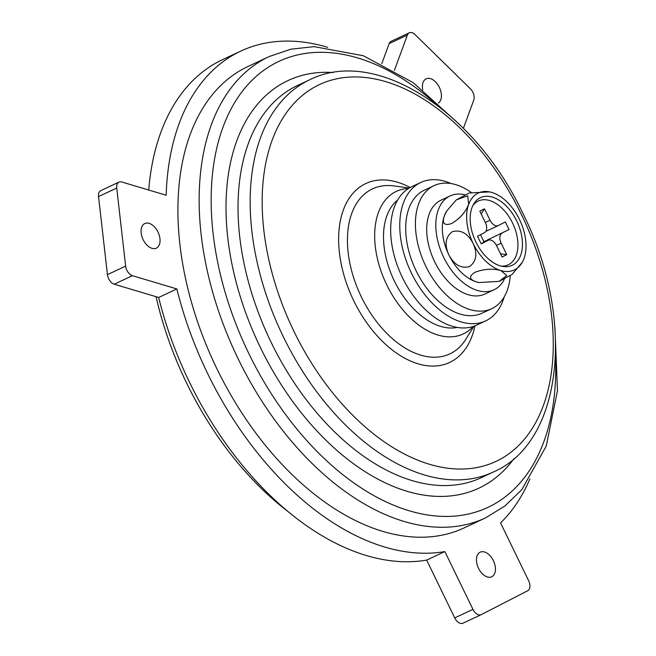 <?xml version="1.0" encoding="UTF-8"?>
<svg xmlns="http://www.w3.org/2000/svg" width="656" height="656" viewBox="0 0 656 656"><rect width="100%" height="100%" fill="white"/><g stroke="black" fill="none" stroke-linecap="round" stroke-linejoin="round"><path stroke-width="0.98" d="M394.371 70.422L407.376 35.071A8.495 5.215 -115.1 0 1 409.303 32.8A8.495 5.215 -115.1 0 1 415.076 34.604L470.401 88.814A8.495 5.215 -115.1 0 1 472.878 92.316A8.495 5.215 -115.1 0 1 473.763 100.122L463.398 128.305M143.131 239.661A13.587 8.348 -115.1 0 1 144.796 223.54A13.587 8.348 -115.1 0 1 157.981 232.027A13.587 8.348 -115.1 0 1 156.325 248.148A13.587 8.348 -115.1 0 1 143.131 239.661M422.743 89.831A13.587 8.348 -115.1 0 1 426.146 78.835A13.587 8.348 -115.1 0 1 439.34 87.322A13.587 8.348 -115.1 0 1 438.323 103.082M478.527 568.309A13.587 8.348 -115.1 0 1 480.184 552.188A13.587 8.348 -115.1 0 1 493.378 560.675A13.587 8.348 -115.1 0 1 491.713 576.796A13.587 8.348 -115.1 0 1 478.527 568.309M485.456 517.92L464.218 527.867A254.774 156.505 -115.1 0 1 216.906 368.77A254.774 156.505 -115.1 0 1 248.058 66.453L269.296 56.498A254.774 156.505 -115.1 0 0 238.144 358.816A254.774 156.505 -115.1 0 0 485.456 517.92L504.907 505.997L521.725 489.778L546.235 446.146L557.469 390.705L554.935 327.59M287.902 511.442A254.774 156.505 -115.1 0 1 186.566 382.981A254.774 156.505 -115.1 0 1 156.071 296.701M481.078 614.721L463.087 623.151A8.495 5.215 -115.1 0 1 462.98 623.2A8.495 5.215 -115.1 0 1 454.731 617.895L426.671 560.093A271.756 166.936 -115.1 0 1 158.654 297.471L114.21 284.212A8.495 5.215 -115.1 0 1 107.445 274.651L98.531 196.57A8.495 5.215 -115.1 0 1 100.803 190.634L119.007 182.106A8.495 5.215 -115.1 0 1 121.713 181.983L166.165 195.242A271.756 166.936 -115.1 0 1 240.859 51.07A271.756 166.936 -115.1 0 1 327.697 47.322M148.723 190.043A271.756 166.936 -115.1 0 1 222.655 59.598L240.859 51.07M381.792 63.665L389.172 43.599A8.495 5.215 -115.1 0 1 391.099 41.328L409.303 32.8M529.892 478.929A271.756 166.936 -115.1 0 1 500.569 522.922L528.629 580.724A8.495 5.215 -115.1 0 1 527.703 590.753L481.291 614.623A8.495 5.215 -115.1 0 1 481.184 614.672A8.495 5.215 -115.1 0 1 472.943 609.367L444.875 551.565A271.756 166.936 -115.1 0 1 176.866 288.943L132.414 275.684A8.495 5.215 -115.1 0 1 125.649 266.123L116.735 188.042A8.495 5.215 -115.1 0 1 119.007 182.106M176.866 288.943L158.654 297.471M444.875 551.565L426.671 560.093M504.185 296.938A76.432 46.953 -115.1 0 1 485.653 320.891A76.432 46.953 -115.1 0 1 411.46 273.158A76.432 46.953 -115.1 0 1 420.808 182.458A76.432 46.953 -115.1 0 1 451.066 183.557M485.653 320.891L476.551 325.155A76.432 46.953 -115.1 0 1 402.358 277.422A76.432 46.953 -115.1 0 1 411.706 186.73L420.808 182.458M516.739 220.99A37.367 22.952 64.9 0 0 473.624 204.114A37.367 22.952 64.9 0 0 475.895 241.99A37.367 22.952 64.9 0 0 502.832 266.451A37.367 22.952 64.9 0 0 516.739 220.99M501.086 266.082A35.244 21.648 64.9 0 0 512.541 223.007A35.244 21.648 64.9 0 0 472.796 205.689M446.088 212.052A42.46 26.084 64.9 0 0 445.85 212.478A42.46 26.084 64.9 0 0 444.383 215.758A42.46 26.084 64.9 0 0 448.835 254.799C444.268 244.557 445.465 236.832 452.427 231.634C460.93 229.485 467.826 233.413 473.115 243.425C477.691 253.692 476.486 261.416 469.507 266.598C461.004 268.722 454.116 264.786 448.835 254.799A42.46 26.084 64.9 0 0 476.502 281.908C469.048 279.431 468.605 276.201 475.182 272.207C484.112 268.927 492.648 268.37 500.774 270.534A42.46 26.084 64.9 0 0 522.512 261.875A42.46 26.084 64.9 0 0 523.98 258.595A42.46 26.084 64.9 0 0 519.527 219.555A42.46 26.084 64.9 0 0 491.861 192.454A42.46 26.084 64.9 0 0 489.737 191.913A42.46 26.084 64.9 0 0 468.655 204.385A42.46 26.084 64.9 0 0 473.115 243.425A42.46 26.084 64.9 0 0 500.774 270.534L506.793 275.504L499.142 281.375L479.11 282.531L476.502 281.908A42.46 26.084 64.9 0 0 478.626 282.441A42.46 26.084 64.9 0 0 478.823 282.474M499.142 281.375L512.049 274.462L522.258 262.343M489.737 191.913L469.22 192.979L456.314 199.891L467.687 195.791L468.655 204.385C465.465 212.331 459.766 218.719 451.558 223.557C444.243 226 441.849 223.401 444.383 215.758L446.67 211.027L456.314 199.891M485.317 222.474L490.04 220.26L484.481 208.805L481.192 213.995M500.561 253.872L506.727 254.635L502.086 257.021L496.526 245.565A8.495 5.215 64.9 0 0 488.285 240.26A8.495 5.215 64.9 0 0 488.179 240.309L481.217 243.893L477.502 236.258L484.464 232.675A8.495 5.215 64.9 0 0 485.399 222.646L479.839 211.191L484.481 208.805M490.04 220.26A8.495 5.215 64.9 0 0 498.281 225.566A8.495 5.215 64.9 0 0 498.388 225.516L505.35 221.933L509.064 229.567L483.898 241.679L480.512 234.709M482.537 242.95A8.495 5.215 -115.1 0 1 483.898 241.679L509.064 229.567M502.102 233.151A8.495 5.215 64.9 0 0 501.168 243.179L496.444 245.393M506.727 254.635L501.168 243.179M504.325 279.317A51.799 31.824 -115.1 0 1 494.017 289.772A51.799 31.824 -115.1 0 1 443.226 256.365A51.799 31.824 -115.1 0 1 450.065 195.955A51.799 31.824 -115.1 0 1 464.694 194.725M494.017 289.772L484.915 294.036A51.799 31.824 -115.1 0 1 434.124 260.629A51.799 31.824 -115.1 0 1 440.963 200.219L450.065 195.955M510.261 275.815A67.937 41.73 -115.1 0 1 491.762 308.648A67.937 41.73 -115.1 0 1 425.81 266.221A67.937 41.73 -115.1 0 1 434.124 185.607A67.937 41.73 -115.1 0 1 471.205 192.421M491.762 308.648L482.053 313.199A67.937 41.73 -115.1 0 1 416.101 270.772A67.937 41.73 -115.1 0 1 424.416 190.15L434.124 185.607M457.298 327.418A71.069 43.657 -115.1 0 1 394.371 281.03A71.069 43.657 -115.1 0 1 397.634 200.072M473.107 326.508A78.736 48.364 -115.1 0 1 386.72 284.811A78.736 48.364 -115.1 0 1 408.467 188.51M473.935 326.229L465.867 339.201A91.11 55.965 -115.1 0 1 361.39 296.988A91.11 55.965 -115.1 0 1 394.067 185.943L409.205 188.051M474.969 325.835A98.777 60.68 -115.1 0 1 422.858 365.023A98.777 60.68 -115.1 0 1 353.74 300.76A98.777 60.68 -115.1 0 1 345.983 203.852A98.777 60.68 -115.1 0 1 410.164 187.509M521.43 214.512A208.059 127.813 -115.1 0 1 498.585 460.127A208.059 127.813 -115.1 0 1 294.011 331.477A208.059 127.813 -115.1 0 1 316.856 85.862A208.059 127.813 -115.1 0 1 521.43 214.512M493.517 471.943A216.554 133.029 -115.1 0 1 283.302 336.708A216.554 133.029 -115.1 0 1 309.788 79.737L297.652 85.419A216.554 133.029 -115.1 0 0 271.166 342.391A216.554 133.029 -115.1 0 0 481.381 477.625L493.517 471.943C563.758 441.521 575.23 317.299 522.996 213.651C475.215 111.668 376.126 46.42 309.788 79.737M514.042 458.56A225.049 138.244 -115.1 0 1 260.457 347.623A225.049 138.244 -115.1 0 1 333.207 72.529M555.493 356.872A246.279 151.282 -115.1 0 1 444.768 516.428A246.279 151.282 -115.1 0 1 248.854 353.592A246.279 151.282 -115.1 0 1 242.13 91.594A246.279 151.282 -115.1 0 1 437.864 105.78M407.376 35.071L389.172 43.599M116.735 188.042L98.531 196.57M125.649 266.123L107.445 274.651M132.414 275.684L114.21 284.212M472.943 609.367L454.731 617.895M498.175 225.615L485.834 231.396M460.004 124.943L413.132 82.599L363.35 55.744L314.142 46.65L290.911 49.192L269.296 56.498M481.184 614.672L462.98 623.2M522.512 261.875L521.692 263.335M479.11 282.531L478.626 282.441M445.85 212.478L446.67 211.027M485.825 231.404L498.281 225.566"/></g></svg>

